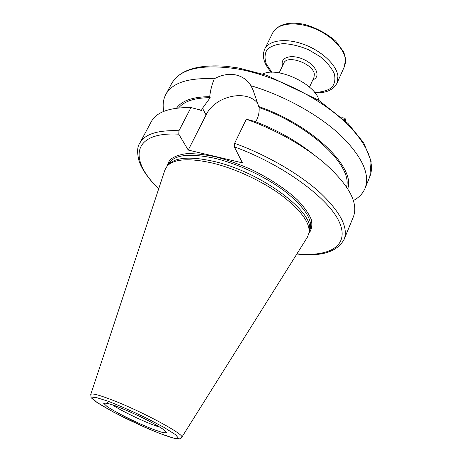 <?xml version="1.0" encoding="UTF-8"?>
<svg xmlns="http://www.w3.org/2000/svg" width="462" height="462" viewBox="0 0 462 462"><rect width="100%" height="100%" fill="white"/><g stroke="black" fill="none" stroke-linecap="round" stroke-linejoin="round"><path stroke-width="0.69" d="M262.849 74.024C277.356 66.112 315.835 84.223 318.988 100.445M313.64 154.539C296.974 141.158 277.425 130.151 254.995 121.5L246.321 119.213L234.615 143.312L234.326 146.852L242.463 162.884L188.248 150.069L206.064 114.98C214.778 96.09 246.419 88.773 257.842 103.436M188.248 150.069L178.777 134.182L178.967 130.74L190.962 107.571L200.554 110.037L201.085 111.024L202.506 108.247L210.216 97.667L209.708 96.668C210.412 90.419 211.937 84.459 214.281 78.777C221.223 74.988 228.17 73.66 235.118 74.792C242.053 76.213 247.343 79.868 250.987 85.759L253.009 90.015L259.124 107.548C259.396 111.81 258.633 115.829 256.832 119.618L255.781 121.801M250.987 85.759C283.824 95.42 318.439 114.628 340.309 135.008C362.139 156.531 370.374 174.33 365.02 188.398C362.849 193.532 358.957 197.586 353.349 200.566M163.802 111.371C162.52 105.151 163.167 99.567 165.731 94.618C172.13 82.814 188.317 77.535 214.281 78.777M258.691 106.537C312.595 125.115 355.896 167.995 347.69 188.739M259.124 107.548C310.741 125.502 352.801 166.245 346.54 186.966M246.321 119.213C276.212 130.122 301.923 144.467 323.452 162.243C348.787 184.696 358.76 202.899 353.366 216.851L344.109 239.449C348.585 227.778 340.558 212.168 320.027 192.631C299.416 173.949 266.811 154.978 234.615 143.312M176.519 108.195C181.884 100.618 192.949 96.777 209.708 96.668M164.951 169.883L167.313 165.875C174.22 158.864 189.212 157.917 212.289 163.022C235.037 168.491 261.919 180.971 281.075 194.97C300.629 209.898 309.973 222.447 309.113 232.605L307.53 236.977M167.527 165.644L168.855 164.247C175.751 157.253 190.633 156.277 213.508 161.313C260.724 171.737 314.784 212.26 309.384 230.371L309.153 232.288M178.967 130.74C157.686 129.955 144.606 134.13 139.726 143.278L151.241 121.737C156.422 112.041 169.664 107.317 190.962 107.571M178.615 107.946C184.171 101.207 194.704 97.777 210.216 97.667M344.329 119.935L345.039 118.289L345.951 121.46M341.805 117.648L345.039 118.289M206.064 114.98L202.506 108.247M165.731 94.618L171.645 83.558C180.18 68.486 202.31 63.641 238.028 69.017C272.124 75.162 312.491 94.19 338.883 116.557C365.303 138.97 375.866 162.185 369.773 176.796L365.02 188.398M234.326 146.852C283.223 164.599 328.996 198.487 339.316 222.107C349.988 245.894 329.412 257.12 296.968 253.8M116.326 401.64C146.518 413.727 185.412 435.158 181.774 437.312C181.15 438.721 179.389 439.195 176.484 438.733C171.824 438.04 159.159 433.575 143.74 426.79L113.173 411.954L96.506 402.125C92.308 398.885 90.494 397.256 91.078 397.228L90.748 394.479C91.869 392.896 100.398 395.287 116.326 401.64M96.777 402.263L91.996 397.874L95.738 397.366L107.808 401.126C119.525 405.682 132.369 411.324 146.327 418.052L164.172 427.477L175.618 434.725L178.575 438.369L173.002 437.918L160.47 433.714C149.445 429.319 137.699 424.128 125.242 418.127C113.323 412.098 103.835 406.808 96.777 402.263M167.856 165.304L168.566 163.912C173.874 154.764 189.339 152.91 214.963 158.351C238.756 163.987 266.978 177.448 286.024 192.227C305.359 208.016 313.288 220.738 309.823 230.382L309.211 231.82M166.88 166.366L169.589 160.17C173.273 156.855 178.886 154.701 186.434 153.696C194.999 153.442 204.897 154.527 216.135 156.947C227.87 160.129 239.842 164.432 252.038 169.854C270.461 178.927 285.58 188.929 297.401 199.873C304.088 206.872 308.697 213.375 311.221 219.381C312.508 224.936 311.769 229.556 309.009 233.246M158.72 188.744C128.817 160.297 131.277 131.462 178.777 134.182M160.037 427.234C149.07 424.208 121.691 411.324 112.37 404.804M107.028 406.485L103.713 403.355L106.63 403.083L115.477 405.873C123.949 409.176 133.189 413.242 143.197 418.064C152.61 422.869 159.696 426.888 164.455 430.128L166.799 432.859L162.913 432.623L153.817 429.602C138.15 423.538 116.239 412.733 107.028 406.485M279.169 72.852L283.818 63.167C286.989 54.262 313.346 63.681 314.339 74.168L313.987 77.362L309.488 87.122M312.843 79.834C321.177 76.94 316.378 65.309 303.938 59.569C291.586 53.638 279.562 57.357 282.64 65.621M271.881 72.28L266.331 64.045C264.403 58.553 264.662 53.736 267.105 49.601C270.842 46.142 276.351 44.156 283.628 43.636C291.626 44.115 299.936 46.148 308.564 49.74L320.206 56.682C326.888 62.208 331.583 67.897 334.297 73.735C335.626 79.302 334.731 83.957 331.618 87.699C327.356 90.673 321.673 92.233 314.576 92.371M314.905 92.793C325.843 93.295 333.218 90.067 337.035 83.096L337.941 76.086C336.636 65.021 321.691 50.866 303.777 44.375C285.868 37.803 268.907 40.2 264.709 49.059C261.775 56.445 263.987 64.189 271.344 72.291M264.709 49.059L272.719 32.854C277.05 23.735 294.011 21.044 311.781 27.501C329.562 33.876 344.265 48.123 345.42 59.407L344.421 66.592L337.035 83.096M253.02 90.038L253.875 92.042M296.841 254.002C321.309 256.866 337.064 252.015 344.109 239.449M181.774 437.312L307.617 236.839M90.748 394.479L165.003 169.733M139.726 143.278C137.214 146.697 136.966 152.506 138.975 160.701C141.667 169.092 148.227 178.517 158.645 188.97M171.645 83.558C179.608 69.958 197.846 64.206 226.345 66.314L238.588 68.001L266.897 75.346L318.74 100.283L348.053 123.51L363.842 143.029L371.153 161.221L369.773 176.796M108.709 401.461C106.918 403.159 105.994 403.736 105.925 403.187L108.443 403.615C115.431 405.561 126.282 410.025 141.002 417.007C155.296 424.11 161.446 427.928 164.553 430.341L165.39 431.173M272.719 32.854C278.17 24.128 288.808 21.316 304.62 24.417C316.435 27.939 326.807 33.507 335.724 41.124L343.416 51.588C345.801 57.005 346.13 62.006 344.421 66.592"/></g></svg>
